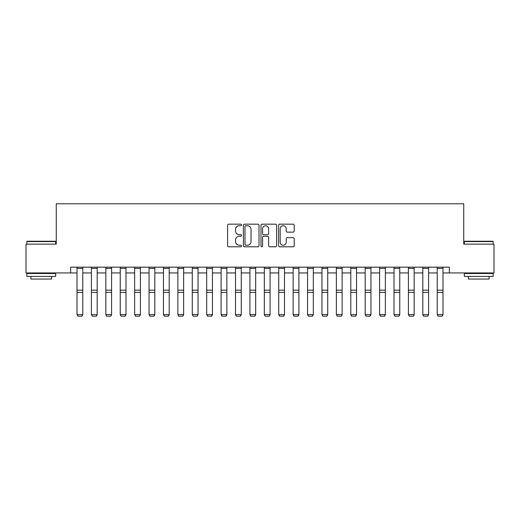 <?xml version="1.0" encoding="UTF-8"?>
<svg xmlns="http://www.w3.org/2000/svg" width="520" height="520" viewBox="0 0 520 520"><rect width="100%" height="100%" fill="white"/><g stroke="black" fill="none" stroke-linecap="round" stroke-linejoin="round"><path stroke-width="0.78" d="M241.56 224.958A0.793 0.793 0 0 0 240.767 224.166L228.742 224.166A1.131 1.131 0 0 0 227.611 225.297L227.611 245.661A1.131 1.131 0 0 0 228.742 246.792L240.767 246.792A0.793 0.793 0 0 0 241.56 245.999A0.793 0.793 0 0 0 240.767 245.206L239.207 245.206A3.621 3.621 0 0 1 235.586 241.586L235.586 239.889A3.621 3.621 0 0 1 239.207 236.269L240.767 236.269A0.793 0.793 0 0 0 241.56 235.475A0.793 0.793 0 0 0 240.767 234.689L239.207 234.689A3.621 3.621 0 0 1 235.586 231.069L235.586 229.365A3.621 3.621 0 0 1 239.207 225.745L240.767 225.745A0.793 0.793 0 0 0 241.56 224.958M293.065 232.141A1.131 1.131 0 0 0 294.197 231.01L294.197 225.297A1.131 1.131 0 0 0 293.065 224.166L279.714 224.166A1.131 1.131 0 0 0 278.584 225.297L278.584 245.661A1.131 1.131 0 0 0 279.714 246.792L293.065 246.792A1.131 1.131 0 0 0 294.197 245.661L294.197 238.758A1.131 1.131 0 0 0 293.065 237.627L287.352 237.627A1.131 1.131 0 0 0 286.221 238.758L286.221 242.183A3.029 3.029 0 0 1 283.192 245.206A3.029 3.029 0 0 1 280.169 242.183L280.169 228.774A3.029 3.029 0 0 1 283.192 225.745A3.029 3.029 0 0 1 286.221 228.774L286.221 231.01A1.131 1.131 0 0 0 287.352 232.141L293.065 232.141M70.668 272.942L26 272.942L26 244.127L56.258 244.127L56.258 203.781L463.743 203.781L463.743 244.127L494 244.127L494 272.942L449.332 272.942L449.332 267.176L70.668 267.176L70.668 272.942L77.005 272.942M259.012 225.297A1.131 1.131 0 0 0 257.881 224.166L244.53 224.166A1.131 1.131 0 0 0 243.399 225.297L243.399 245.661A1.131 1.131 0 0 0 244.53 246.792L257.881 246.792A1.131 1.131 0 0 0 259.012 245.661L259.012 225.297M262.119 224.166L275.47 224.166A1.131 1.131 0 0 1 276.601 225.297L276.601 245.661A1.131 1.131 0 0 1 275.47 246.792L269.757 246.792A1.131 1.131 0 0 1 268.625 245.661L268.625 237.4A1.131 1.131 0 0 0 267.495 236.269L263.705 236.269A1.131 1.131 0 0 0 262.574 237.4L262.574 245.999A0.793 0.793 0 0 1 261.781 246.792A0.793 0.793 0 0 1 260.988 245.999L260.988 225.297A1.131 1.131 0 0 1 262.119 224.166M82.771 272.942L91.416 272.942M97.181 272.942L105.827 272.942M111.585 272.942L120.237 272.942M125.996 272.942L134.641 272.942M140.406 272.942L149.052 272.942M154.817 272.942L163.462 272.942M169.221 272.942L177.873 272.942M183.631 272.942L192.276 272.942M198.042 272.942L206.687 272.942M212.453 272.942L221.097 272.942M226.857 272.942L235.508 272.942M241.267 272.942L249.912 272.942M255.678 272.942L264.322 272.942M270.088 272.942L278.733 272.942M284.492 272.942L293.144 272.942M298.903 272.942L307.548 272.942M313.313 272.942L321.958 272.942M327.724 272.942L336.369 272.942M342.128 272.942L350.779 272.942M356.538 272.942L365.183 272.942M370.949 272.942L379.594 272.942M385.359 272.942L394.004 272.942M399.763 272.942L408.415 272.942M414.174 272.942L422.819 272.942M428.584 272.942L437.229 272.942M442.995 272.942L449.332 272.942M245.772 225.745A0.793 0.793 0 0 0 244.978 226.538L244.978 244.419A0.793 0.793 0 0 0 245.772 245.206L247.41 245.206A3.621 3.621 0 0 0 251.03 241.586L251.03 229.365A3.621 3.621 0 0 0 247.41 225.745L245.772 225.745M268.625 228.833A3.029 3.029 0 0 0 265.603 225.803A3.029 3.029 0 0 0 262.574 228.833L262.574 233.558A1.131 1.131 0 0 0 263.705 234.689L267.495 234.689A1.131 1.131 0 0 0 268.625 233.558L268.625 228.833M82.771 267.176L82.771 314.788L81.907 316.219L77.87 316.141L81.907 316.219M77.87 316.219L77.005 314.581L82.771 314.581L81.907 316.141M77.005 267.176L77.005 314.581L77.87 316.141M97.181 267.176L97.181 314.788L96.317 316.219L92.281 316.141L96.317 316.219M92.281 316.219L91.416 314.581L97.181 314.581L96.317 316.141M91.416 267.176L91.416 314.581L92.281 316.141M111.585 267.176L111.585 314.788L110.721 316.219L106.691 316.141L110.721 316.219M106.691 316.219L105.827 314.581L111.585 314.581L110.721 316.141M105.827 267.176L105.827 314.581L106.691 316.141M125.996 267.176L125.996 314.788L125.132 316.219L121.102 316.141L125.132 316.219M121.102 316.219L120.237 314.581L125.996 314.581L125.132 316.141M120.237 267.176L120.237 314.581L121.102 316.141M140.406 267.176L140.406 314.788L139.542 316.219L135.506 316.141L139.542 316.219M135.506 316.219L134.641 314.581L140.406 314.581L139.542 316.141M134.641 267.176L134.641 314.581L135.506 316.141M27.209 241.241L55.334 241.241L55.686 241.586L26.864 241.586L27.209 241.241M41.275 276.4L26.864 276.4L26.864 273.52L55.686 273.52L55.686 276.4L41.275 276.4M51.649 276.4L51.649 279.052L30.901 279.052L30.901 276.4M464.666 241.241L492.791 241.241L493.135 241.586L464.315 241.586L464.666 241.241M478.725 276.4L464.315 276.4L464.315 273.52L493.135 273.52L493.135 276.4L478.725 276.4M489.099 276.4L489.099 279.052L468.351 279.052L468.351 276.4M154.817 267.176L154.817 314.788L153.953 316.219L149.916 316.141L153.953 316.219M149.916 316.219L149.052 314.581L154.817 314.581L153.953 316.141M149.052 267.176L149.052 314.581L149.916 316.141M169.221 267.176L169.221 314.788L168.357 316.219L164.327 316.141L168.357 316.219M164.327 316.219L163.462 314.581L169.221 314.581L168.357 316.141M163.462 267.176L163.462 314.581L164.327 316.141M183.631 267.176L183.631 314.788L182.767 316.219L178.737 316.141L182.767 316.219M178.737 316.219L177.873 314.581L183.631 314.581L182.767 316.141M177.873 267.176L177.873 314.581L178.737 316.141M198.042 267.176L198.042 314.788L197.178 316.219L193.141 316.141L197.178 316.219M193.141 316.219L192.276 314.581L198.042 314.581L197.178 316.141M192.276 267.176L192.276 314.581L193.141 316.141M212.453 267.176L212.453 314.788L211.588 316.219L207.552 316.141L211.588 316.219M207.552 316.219L206.687 314.581L212.453 314.581L211.588 316.141M206.687 267.176L206.687 314.581L207.552 316.141M226.857 267.176L226.857 314.788L225.992 316.219L221.962 316.141L225.992 316.219M221.962 316.219L221.097 314.581L226.857 314.581L225.992 316.141M221.097 267.176L221.097 314.581L221.962 316.141M241.267 267.176L241.267 314.788L240.403 316.219L236.373 316.141L240.403 316.219M236.373 316.219L235.508 314.581L241.267 314.581L240.403 316.141M235.508 267.176L235.508 314.581L236.373 316.141M255.678 267.176L255.678 314.788L254.813 316.219L250.776 316.141L254.813 316.219M250.776 316.219L249.912 314.581L255.678 314.581L254.813 316.141M249.912 267.176L249.912 314.581L250.776 316.141M270.088 267.176L270.088 314.788L269.224 316.219L265.187 316.141L269.224 316.219M265.187 316.219L264.322 314.581L270.088 314.581L269.224 316.141M264.322 267.176L264.322 314.581L265.187 316.141M284.492 267.176L284.492 314.788L283.627 316.219L279.597 316.141L283.627 316.219M279.597 316.219L278.733 314.581L284.492 314.581L283.627 316.141M278.733 267.176L278.733 314.581L279.597 316.141M298.903 267.176L298.903 314.788L298.038 316.219L294.008 316.141L298.038 316.219M294.008 316.219L293.144 314.581L298.903 314.581L298.038 316.141M293.144 267.176L293.144 314.581L294.008 316.141M313.313 267.176L313.313 314.788L312.449 316.219L308.412 316.141L312.449 316.219M308.412 316.219L307.548 314.581L313.313 314.581L312.449 316.141M307.548 267.176L307.548 314.581L308.412 316.141M327.724 267.176L327.724 314.788L326.859 316.219L322.822 316.141L326.859 316.219M322.822 316.219L321.958 314.581L327.724 314.581L326.859 316.141M321.958 267.176L321.958 314.581L322.822 316.141M342.128 267.176L342.128 314.788L341.263 316.219L337.233 316.141L341.263 316.219M337.233 316.219L336.369 314.581L342.128 314.581L341.263 316.141M336.369 267.176L336.369 314.581L337.233 316.141M356.538 267.176L356.538 314.788L355.674 316.219L351.644 316.141L355.674 316.219M351.644 316.219L350.779 314.581L356.538 314.581L355.674 316.141M350.779 267.176L350.779 314.581L351.644 316.141M370.949 267.176L370.949 314.788L370.084 316.219L366.048 316.141L370.084 316.219M366.048 316.219L365.183 314.581L370.949 314.581L370.084 316.141M365.183 267.176L365.183 314.581L366.048 316.141M385.359 267.176L385.359 314.788L384.495 316.219L380.458 316.141L384.495 316.219M380.458 316.219L379.594 314.581L385.359 314.581L384.495 316.141M379.594 267.176L379.594 314.581L380.458 316.141M399.763 267.176L399.763 314.788L398.899 316.219L394.869 316.141L398.899 316.219M394.869 316.219L394.004 314.581L399.763 314.581L398.899 316.141M394.004 267.176L394.004 314.581L394.869 316.141M414.174 267.176L414.174 314.788L413.309 316.219L409.279 316.141L413.309 316.219M409.279 316.219L408.415 314.581L414.174 314.581L413.309 316.141M408.415 267.176L408.415 314.581L409.279 316.141M428.584 267.176L428.584 314.788L427.719 316.219L423.683 316.141L427.719 316.219M423.683 316.219L422.819 314.581L428.584 314.581L427.719 316.141M422.819 267.176L422.819 314.581L423.683 316.141M442.995 267.176L442.995 314.788L442.13 316.219L438.094 316.141L442.13 316.219M438.094 316.219L437.229 314.581L442.995 314.581L442.13 316.141M437.229 267.176L437.229 314.581L438.094 316.141M82.771 290.192L77.005 290.192M82.771 292.377L77.005 292.377M82.771 268.418L77.005 268.418M97.181 290.192L91.416 290.192M97.181 292.377L91.416 292.377M97.181 268.418L91.416 268.418M111.585 290.192L105.827 290.192M111.585 292.377L105.827 292.377M111.585 268.418L105.827 268.418M125.996 290.192L120.237 290.192M125.996 292.377L120.237 292.377M125.996 268.418L120.237 268.418M140.406 290.192L134.641 290.192M140.406 292.377L134.641 292.377M140.406 268.418L134.641 268.418M154.817 290.192L149.052 290.192M154.817 292.377L149.052 292.377M154.817 268.418L149.052 268.418M169.221 290.192L163.462 290.192M169.221 292.377L163.462 292.377M169.221 268.418L163.462 268.418M183.631 290.192L177.873 290.192M183.631 292.377L177.873 292.377M183.631 268.418L177.873 268.418M198.042 290.192L192.276 290.192M198.042 292.377L192.276 292.377M198.042 268.418L192.276 268.418M212.453 290.192L206.687 290.192M212.453 292.377L206.687 292.377M212.453 268.418L206.687 268.418M226.857 290.192L221.097 290.192M226.857 292.377L221.097 292.377M226.857 268.418L221.097 268.418M241.267 290.192L235.508 290.192M241.267 292.377L235.508 292.377M241.267 268.418L235.508 268.418M255.678 290.192L249.912 290.192M255.678 292.377L249.912 292.377M255.678 268.418L249.912 268.418M270.088 290.192L264.322 290.192M270.088 292.377L264.322 292.377M270.088 268.418L264.322 268.418M284.492 290.192L278.733 290.192M284.492 292.377L278.733 292.377M284.492 268.418L278.733 268.418M298.903 290.192L293.144 290.192M298.903 292.377L293.144 292.377M298.903 268.418L293.144 268.418M313.313 290.192L307.548 290.192M313.313 292.377L307.548 292.377M313.313 268.418L307.548 268.418M327.724 290.192L321.958 290.192M327.724 292.377L321.958 292.377M327.724 268.418L321.958 268.418M342.128 290.192L336.369 290.192M342.128 292.377L336.369 292.377M342.128 268.418L336.369 268.418M356.538 290.192L350.779 290.192M356.538 292.377L350.779 292.377M356.538 268.418L350.779 268.418M370.949 290.192L365.183 290.192M370.949 292.377L365.183 292.377M370.949 268.418L365.183 268.418M385.359 290.192L379.594 290.192M385.359 292.377L379.594 292.377M385.359 268.418L379.594 268.418M399.763 290.192L394.004 290.192M399.763 292.377L394.004 292.377M399.763 268.418L394.004 268.418M414.174 290.192L408.415 290.192M414.174 292.377L408.415 292.377M414.174 268.418L408.415 268.418M428.584 290.192L422.819 290.192M428.584 292.377L422.819 292.377M428.584 268.418L422.819 268.418M442.995 290.192L437.229 290.192M442.995 292.377L437.229 292.377M442.995 268.418L437.229 268.418M26.864 244.127L26.864 241.586M33.436 273.52L33.436 272.942M49.114 273.52L49.114 272.942M55.686 244.127L55.686 241.586M464.315 244.127L464.315 241.586M470.886 273.52L470.886 272.942M486.564 273.52L486.564 272.942M493.135 244.127L493.135 241.586"/></g></svg>
